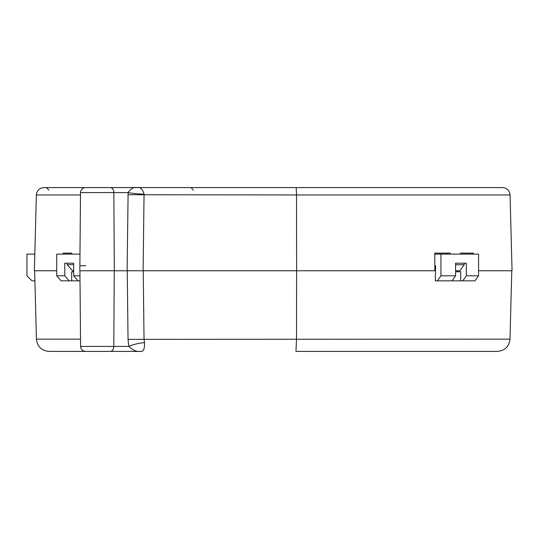 <?xml version="1.0" encoding="UTF-8"?>
<svg xmlns="http://www.w3.org/2000/svg" width="539" height="539" viewBox="0 0 539 539"><rect width="100%" height="100%" fill="white"/><g stroke="black" fill="none" stroke-linecap="round" stroke-linejoin="round"><path stroke-width="0.81" d="M455.59 264.71L464.241 264.71L464.254 263.2L455.59 263.2L455.59 275.8L452.026 280.839L435.31 280.839L435.593 265.72L434.832 265.72M457.752 271.771L457.752 270.76M455.59 263.2L466.336 263.2L466.336 275.8L478.571 275.8L474.94 280.839L452.026 280.839M455.59 271.771L460.697 271.771L460.697 280.839M80.008 280.839L71.674 280.839L71.674 271.771L73.681 271.771M78.067 280.839L73.681 275.8L73.681 263.2L64.781 263.2L64.781 275.8L69.147 280.839L61.089 280.839L56.73 275.8L64.781 275.8M71.674 280.839L69.147 280.839M462.758 280.839L466.336 275.8M468.108 351.408L457.907 351.408M496.83 351.408L296.618 351.408M143.233 270.76L144.028 339.139L144.499 342.663C144.668 349.144 143.313 352.061 140.443 351.408L85.62 351.408C82.582 351.118 80.897 349.447 80.58 346.409L113.796 346.409L114.261 270.76M111.378 351.408L118.634 351.408M88.692 351.408L49.029 351.408C41.523 350.7 37.326 346.611 36.436 339.139L34.644 270.76L34.907 280.839L31.99 280.839L26.95 275.8L26.95 254.125L34.813 254.125L34.84 253.121L34.813 254.125M72.314 351.408L64.754 351.408L72.314 351.408M140.362 351.408L136.926 351.408M434.764 254.125L440.956 254.125L440.956 275.8L455.59 275.8M440.956 254.125L478.571 254.125L478.571 275.8M79.974 254.125L56.73 254.125L56.73 275.8M73.681 275.8L79.961 275.8M295.958 351.408L296.531 339.139L296.612 270.76L434.858 270.76L434.764 253.121L450.206 253.121L450.24 254.125M140.443 351.408C136.663 351.873 132.796 350.209 128.841 346.409L128.033 339.354L127.244 270.76M144.499 342.663A12.599 2.83 -12.6 0 0 128.841 346.409L113.796 346.409A5.04 3.564 90 0 1 110.232 351.408M437.378 280.839L440.956 275.8M73.681 263.2L67.207 263.2L67.22 264.71L73.681 264.71M79.873 265.72L85.782 265.727M80.493 194.956L36.362 194.956C36.895 190.469 39.414 188.017 43.922 187.592L136.859 187.592C140.275 186.844 142.673 189.034 144.048 194.148A12.599 1.267 -174.9 0 1 128.107 192.591L80.513 192.591L79.833 270.76L127.13 270.76L128.107 192.591C130.775 188.643 133.692 186.979 136.859 187.592L502.51 187.592C507.01 188.01 509.53 190.469 510.062 194.956L296.531 194.956L296.618 270.76L127.13 270.76M36.362 194.956L34.381 270.76L56.73 270.76M478.571 270.76L512.05 270.76L510.062 194.956M464.241 264.71L459.875 270.76L455.59 270.76M73.681 270.76L72.516 270.76L67.22 264.71M67.557 253.121L67.543 254.125M63.157 254.125L63.191 253.121L71.761 253.121L71.748 254.125M469.705 253.121L469.712 254.125M460.562 254.125L460.555 253.121L473.343 253.121L473.37 254.125M446.649 254.125L446.642 253.121M501.937 187.592L446.38 187.592M111.378 187.592L88.692 187.592M258.653 187.592L185.51 187.592M160.649 187.592L189.795 187.592M227.694 187.592L230.604 187.592M230.254 187.592L231.952 187.592M189.728 187.592L177.324 187.592M259.01 187.592L303.706 187.592M410.401 187.592L494.869 187.592M487.775 187.592L500.307 187.592M296.201 187.592L190.947 187.592L193.467 190.112M192.625 187.592L243.709 187.592M144.048 194.148L143.118 270.76M296.187 187.592L296.531 194.956L127.999 194.734M128.033 339.354L509.995 339.139L511.787 270.76M36.436 339.139L80.513 339.139M110.279 187.592A5.04 3.564 90 0 1 113.844 192.591L114.322 270.76M80.58 346.409L79.92 270.76M509.995 339.139C509.099 346.617 504.902 350.707 497.396 351.408M48.901 190.112L46.381 187.592M80.513 192.591C80.83 189.553 82.514 187.882 85.553 187.592"/></g></svg>
